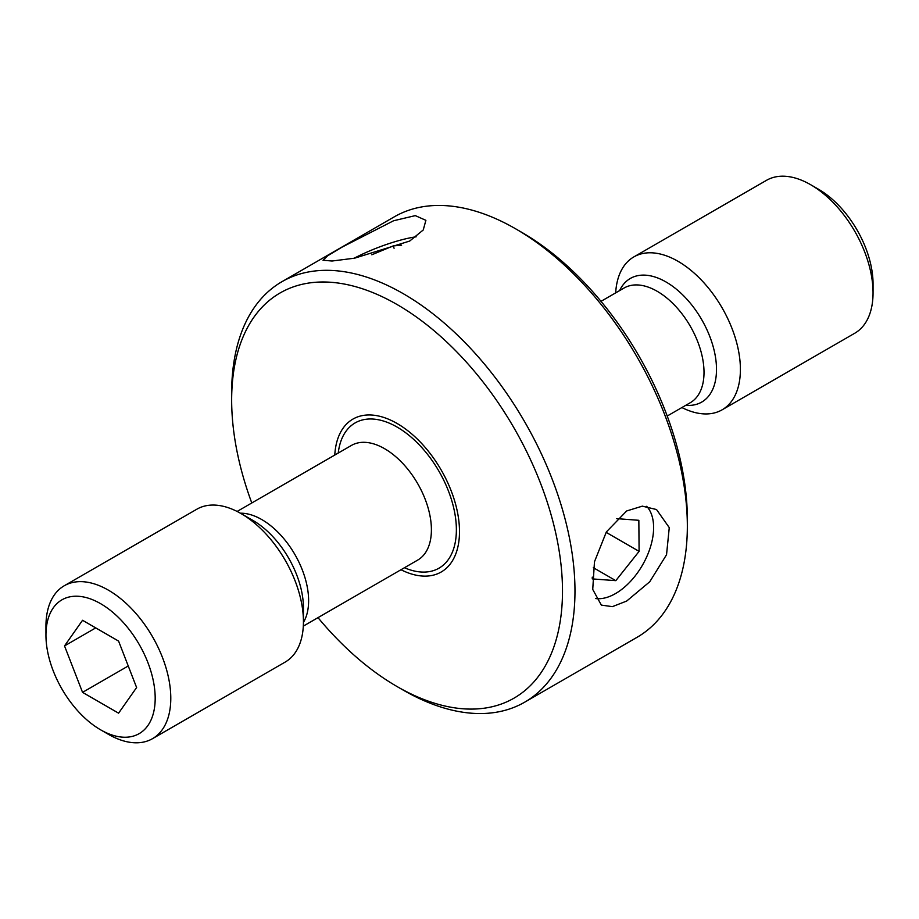 <?xml version="1.0" encoding="UTF-8"?>
<svg xmlns="http://www.w3.org/2000/svg" width="919" height="919" viewBox="0 0 919 919"><rect width="100%" height="100%" fill="white"/><g stroke="black" fill="none" stroke-linecap="round" stroke-linejoin="round"><path stroke-width="1.38" d="M108.373 734.304L100.573 729.801A77.242 44.594 60 0 1 45.95 635.19A77.242 44.594 60 0 1 100.573 603.657A77.242 44.594 60 0 1 155.185 698.256A77.242 44.594 60 0 1 100.573 729.801L108.373 734.304A88.281 50.97 60 0 0 152.508 738.669L285.154 662.094A88.281 50.97 60 0 0 303.442 621.681A88.281 50.97 60 0 0 241.019 513.56L252.966 520.453A71.383 41.217 60 0 1 303.442 607.884L303.442 621.681M45.95 635.19L45.95 626.184A88.281 50.97 60 0 1 64.238 585.771A88.281 50.97 60 0 1 108.373 590.147A88.281 50.97 60 0 1 166.04 667.929A88.281 50.97 60 0 1 152.508 738.669M397.077 423.464A88.281 50.97 60 0 1 454.744 501.257A88.281 50.97 60 0 1 441.212 571.997A88.281 50.97 60 0 1 400.983 569.734A88.281 50.97 -120 0 0 441.212 571.997A88.281 50.97 -120 0 0 454.744 501.257A88.281 50.97 -120 0 0 397.077 423.464A88.281 50.97 -120 0 0 352.942 419.087A88.281 50.97 60 0 1 397.077 423.464M615.684 292.874A88.281 50.97 60 0 1 633.846 256.906A88.281 50.97 60 0 1 677.981 261.283A88.281 50.97 60 0 1 735.648 339.077A88.281 50.97 60 0 1 722.116 409.817A88.281 50.97 60 0 1 681.887 407.554M873.05 292.816L873.05 283.81A77.242 44.594 60 0 0 818.427 189.199L810.627 184.696A88.281 50.97 60 0 1 873.05 292.816A88.281 50.97 60 0 1 854.762 333.229L722.116 409.817M633.846 256.906L766.492 180.331A88.281 50.97 60 0 1 810.627 184.696L818.427 189.199M334.78 455.054A88.281 50.97 60 0 1 352.942 419.087A88.281 50.97 -120 0 0 334.78 455.054M64.238 585.771L196.884 509.183A88.281 50.97 60 0 1 241.019 513.56L252.966 520.453M64.525 645.919L82.549 692.363L118.585 713.167L136.609 687.538L118.585 641.094L82.549 620.279L64.525 645.919L95.737 627.895M128.246 665.976L82.549 692.363M317.997 617.648A233.943 135.07 -120 0 0 397.077 686.55A233.943 135.07 -120 0 0 562.497 591.043A233.943 135.07 -120 0 0 397.077 304.534A233.943 135.07 -120 0 0 231.657 400.041A233.943 135.07 -120 0 0 251.783 502.969M403.315 690.158L397.077 686.55L403.315 690.158A242.765 140.159 60 0 0 524.703 702.173A242.765 140.159 60 0 0 561.911 507.644A242.765 140.159 60 0 0 403.315 293.712A242.765 140.159 60 0 0 281.938 281.696A242.765 140.159 60 0 0 231.657 392.827L231.657 400.041M521.923 232.45L515.685 228.842L521.923 232.45A233.943 135.07 60 0 1 687.343 518.959L687.343 526.173A242.765 140.159 -120 0 0 515.685 228.842L515.685 228.842A242.765 140.159 -120 0 0 394.297 216.827L281.938 281.696M524.703 702.173L637.062 637.304A242.765 140.159 -120 0 0 687.343 526.173M409.702 241.054L423.245 229.968L425.888 220.33L415.308 215.62L393.585 220.755L342.132 247.085L327.646 255.769L323.017 260.238L332.046 261.019L354.654 258.17L409.702 241.054M626.666 601.06L649.744 581.761L666.539 554.72L669.262 527.621L656.522 509.54L642.324 506.151L626.666 510.964L606.368 531.929L594.478 561.75L592.732 589.412L601.348 605.104L612.387 606.643L626.666 601.06M595.443 598.522A53.83 31.074 120 0 0 615.914 593.341A53.83 31.074 120 0 0 649.423 550.09A53.83 31.074 120 0 0 646.666 506.312M592.261 577.143L592.273 578.901L615.81 580.659L639.096 551.366L638.843 520.303L616.741 518.638M606.126 532.331L639.096 551.366M593.318 567.678L615.81 580.659M416.158 236.803A53.83 11.373 -21.2 0 0 397.95 240.835A53.83 11.373 -21.2 0 0 354.102 258.262M371.804 254.781L393.171 245.924L401.592 245.178M394.079 248.245L393.171 245.924M240.399 513.204A66.214 38.23 60 0 1 261.8 519.58A66.214 38.23 60 0 1 303.442 622.393M237.113 511.446L351.483 445.405A66.214 38.23 60 0 1 384.59 448.69A66.214 38.23 60 0 1 427.84 507.035A66.214 38.23 60 0 1 417.697 560.085L303.316 626.126M338.238 453.056A83.87 48.42 60 0 1 397.077 427.059A83.87 48.42 60 0 1 456.261 525.45A83.87 48.42 60 0 1 404.44 567.735M601.003 301.352L624.093 288.015A66.214 38.23 60 0 1 657.2 291.3A66.214 38.23 60 0 1 700.45 349.645A66.214 38.23 60 0 1 690.307 402.694L667.217 416.031M619.59 290.622A71.383 41.217 60 0 1 666.034 281.984A71.383 41.217 60 0 1 715.487 357.169A71.383 41.217 60 0 1 685.792 405.302"/></g></svg>
